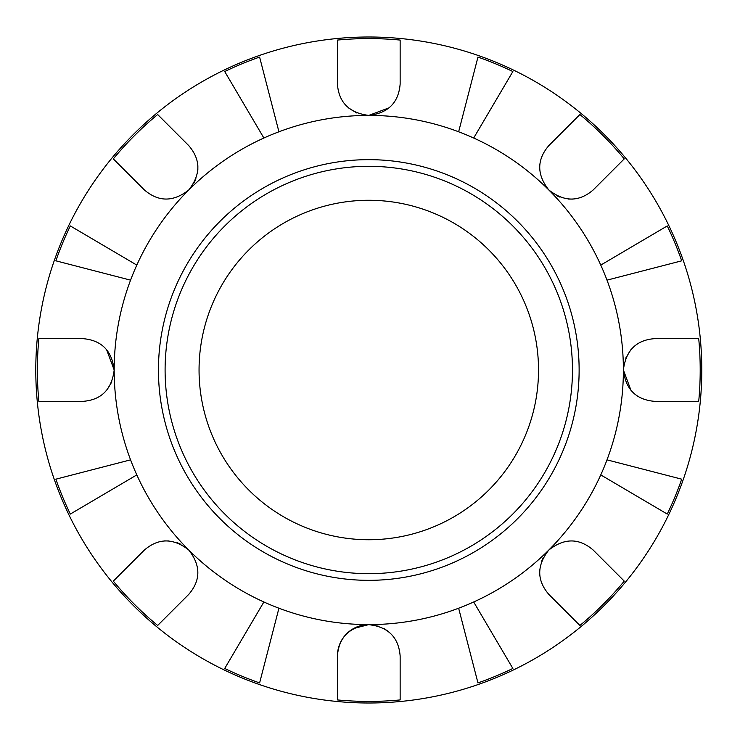 <?xml version="1.0" encoding="UTF-8"?>
<svg xmlns="http://www.w3.org/2000/svg" width="740" height="740" viewBox="0 0 740 740"><rect width="100%" height="100%" fill="white"/><g stroke="black" fill="none" stroke-linecap="round" stroke-linejoin="round"><path stroke-width="1.11" d="M368.788 580.336A210.336 210.336 0 0 0 550.949 264.828A210.336 210.336 0 0 0 186.628 264.828A210.336 210.336 0 0 0 368.788 580.336M368.788 573.676A203.676 203.676 0 0 1 192.391 268.157A203.676 203.676 0 0 1 545.177 268.157A203.676 203.676 0 0 1 368.788 573.676M458.643 608.215A254.597 254.597 0 0 0 473.693 601.981L512.857 668.461A331.418 331.418 0 0 1 477.957 682.918L458.643 608.215A254.597 254.597 0 0 1 368.788 624.597C388.176 626.863 398.629 637.316 400.146 655.964L400.146 699.929A331.418 331.418 0 0 1 337.421 699.929L337.421 655.964C338.809 637.464 349.262 627.011 368.788 624.597A31.358 31.358 0 0 0 337.421 655.964L337.421 699.929M600.769 474.904A254.597 254.597 0 0 0 607.004 459.855L681.707 479.178A331.418 331.418 0 0 1 667.249 514.069L600.769 474.904A254.597 254.597 0 0 1 548.812 550.033C564.241 537.924 579.022 537.924 593.166 550.033L624.255 581.122A331.418 331.418 0 0 1 579.91 625.466L548.812 594.377C536.713 580.225 536.713 565.443 548.812 550.033A254.597 254.597 0 0 1 473.693 601.981M607.004 280.146A254.597 254.597 0 0 0 600.769 265.096L667.249 225.931A331.418 331.418 0 0 1 681.707 260.822L607.004 280.146A254.597 254.597 0 0 1 623.385 370C625.827 350.455 636.28 339.993 654.743 338.643L698.717 338.643A331.418 331.418 0 0 1 698.717 401.358L654.743 401.358C636.086 399.822 625.633 389.36 623.385 370A31.358 31.358 0 0 0 623.385 370.009L631.063 390.563M473.693 138.019A254.597 254.597 0 0 0 458.643 131.785L477.957 57.082A331.418 331.418 0 0 1 512.857 71.54L473.693 138.019A254.597 254.597 0 0 1 548.812 189.967C536.713 174.547 536.713 159.766 548.812 145.623L579.91 114.534A331.418 331.418 0 0 1 624.255 158.878L593.166 189.967C579.013 202.076 564.232 202.076 548.812 189.967A31.358 31.358 0 0 0 548.821 189.977M278.934 131.785A254.597 254.597 0 0 0 263.875 138.019L224.72 71.54A331.418 331.418 0 0 1 259.611 57.082L278.934 131.785A254.597 254.597 0 0 1 368.788 115.403C349.234 112.961 338.781 102.508 337.421 84.036L337.421 40.071A331.418 331.418 0 0 1 400.146 40.071L400.146 84.036C398.601 102.703 388.149 113.155 368.788 115.403A31.358 31.358 0 0 0 368.788 115.403L389.342 107.725M136.808 265.096A254.597 254.597 0 0 0 130.573 280.146L55.87 260.822A331.418 331.418 0 0 1 70.319 225.931L136.808 265.096A254.597 254.597 0 0 1 188.756 189.967C173.336 202.076 158.554 202.076 144.411 189.967L113.312 158.878A331.418 331.418 0 0 1 157.666 114.534L188.756 145.623C200.864 159.775 200.864 174.557 188.756 189.967A31.358 31.358 0 0 0 188.765 189.967A254.597 254.597 0 0 1 263.875 138.019M130.573 459.855A254.597 254.597 0 0 0 136.808 474.904L70.319 514.069A331.418 331.418 0 0 1 55.87 479.178L130.573 459.855A254.597 254.597 0 0 1 114.182 370C111.749 389.545 101.297 400.007 82.825 401.358L38.859 401.358A331.418 331.418 0 0 1 38.859 338.643L82.825 338.643C101.491 340.178 111.944 350.64 114.182 370A31.358 31.358 0 0 0 114.182 369.991L106.505 349.437M263.875 601.981A254.597 254.597 0 0 0 278.934 608.215L259.611 682.918A331.418 331.418 0 0 1 224.72 668.461L263.875 601.981A254.597 254.597 0 0 1 188.756 550.033C200.864 565.452 200.864 580.234 188.756 594.377L157.666 625.466A331.418 331.418 0 0 1 113.312 581.122L144.411 550.033C158.564 537.924 173.345 537.924 188.756 550.033A31.358 31.358 0 0 0 188.756 550.024M368.788 703A333 333 0 0 0 657.176 203.5A333 333 0 0 0 80.401 203.5A333 333 0 0 0 368.788 703A333 333 0 0 0 657.176 203.5A333 333 0 0 0 80.401 203.5A333 333 0 0 0 368.788 703M157.666 625.466L188.756 594.377M144.411 550.033L113.312 581.122M82.825 338.643L38.859 338.643M38.859 401.358L82.825 401.358M113.312 158.878L144.411 189.967M188.756 145.623L157.666 114.534M400.146 84.036L400.146 40.071M337.421 40.071L337.421 84.036M579.91 114.534L548.812 145.623M593.166 189.967L624.255 158.878M654.743 401.358L698.717 401.358M698.717 338.643L654.743 338.643M624.255 581.122L593.166 550.033M548.812 594.377L579.91 625.466M400.146 699.929L400.146 655.964M368.788 539.738A169.738 169.738 0 0 0 515.78 285.131A169.738 169.738 0 0 0 221.797 285.131A169.738 169.738 0 0 0 368.788 539.738M388.519 631.59L383.93 628.501M378.945 626.29L368.788 624.597L353.664 628.482M543.123 557.821L541.625 561.198M539.719 569.8L539.701 574.342M631.063 349.437L625.707 358.151M556.6 195.665L559.986 197.164M568.588 199.06L573.13 199.088M348.226 107.725L356.939 113.072M194.444 182.179L195.952 178.803M197.848 170.2L197.867 165.658M106.505 390.563L111.86 381.849M180.967 544.335L177.591 542.836M168.979 540.94L164.447 540.912M607.004 459.855A254.597 254.597 0 0 0 623.385 370M600.769 265.096A254.597 254.597 0 0 0 548.812 189.967M458.643 131.785A254.597 254.597 0 0 0 368.788 115.403M130.573 280.146A254.597 254.597 0 0 0 114.182 370M136.808 474.904A254.597 254.597 0 0 0 188.756 550.033M278.934 608.215A254.597 254.597 0 0 0 368.788 624.597"/></g></svg>
